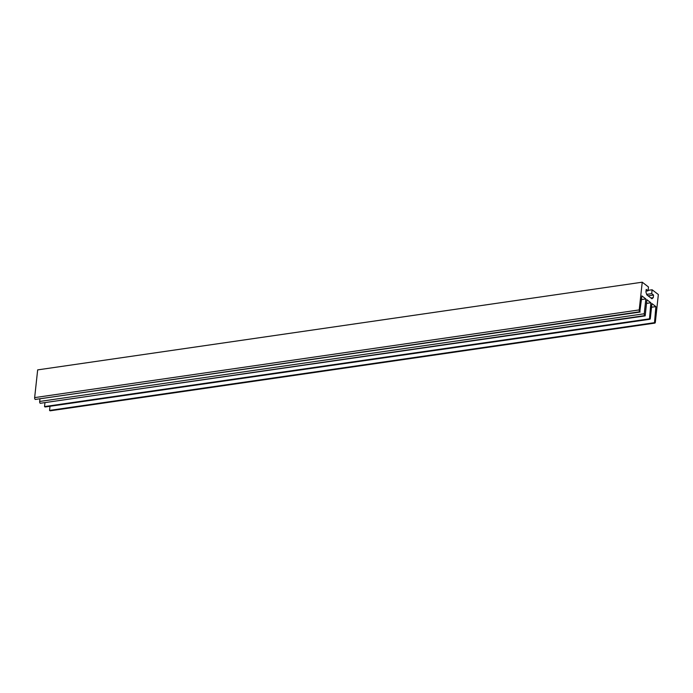 <?xml version="1.0" encoding="UTF-8"?>
<svg xmlns="http://www.w3.org/2000/svg" width="693" height="693" viewBox="0 0 693 693"><rect width="100%" height="100%" fill="white"/><g stroke="black" fill="none" stroke-linecap="round" stroke-linejoin="round"><path stroke-width="1.04" d="M39.917 399.099L39.666 401.455A1.412 0.71 81.7 0 0 40.237 403.291L645.174 315.878L646.924 299.757L650.866 302.772L649.471 319.161A1.412 0.71 81.7 0 0 649.809 319.274A1.412 0.71 81.7 0 0 650.329 318.425L651.94 303.595L655.873 306.609L654.478 323.007A1.412 0.71 81.7 0 0 654.824 323.111A1.412 0.71 81.7 0 0 655.335 322.262L658.35 294.534L652.122 289.769L651.697 293.633L653.542 295.045L653.265 297.626L651.94 298.778L646.82 294.854L645.928 292.004L646.205 289.423L648.05 290.835L648.466 286.971L642.238 282.198L639.223 309.918A1.412 0.71 81.7 0 0 639.804 311.763L641.909 295.92L645.85 298.934L644.239 313.764A1.412 0.71 81.7 0 0 644.819 315.601L645.174 315.878M646.526 303.395L650.866 302.772M44.932 402.936L44.534 406.583L649.107 318.893M44.534 406.583L44.889 406.852A1.412 0.71 81.7 0 0 45.236 406.964L649.809 319.274M651.541 307.242L655.873 306.609M50 406.271L49.55 410.421L654.123 322.73M49.55 410.421L49.905 410.698A1.412 0.71 81.7 0 0 50.251 410.802L654.824 323.111M648.102 290.35L652.122 289.769M646.664 294.369L651.697 293.633M648.102 295.833L653.542 295.045M650.883 297.973L653.265 297.626M646.015 291.129L648.05 290.835M640.159 312.032L35.222 399.454A1.412 0.71 81.7 0 1 34.65 397.617L37.665 369.889L642.238 282.198M641.519 299.558L645.85 298.934M40.237 403.291L644.819 315.601M44.889 406.852L649.471 319.161M49.905 410.698L654.478 323.007M34.65 397.617L639.223 309.918M35.222 399.454L639.804 311.763M39.666 401.455L644.239 313.764"/></g></svg>
